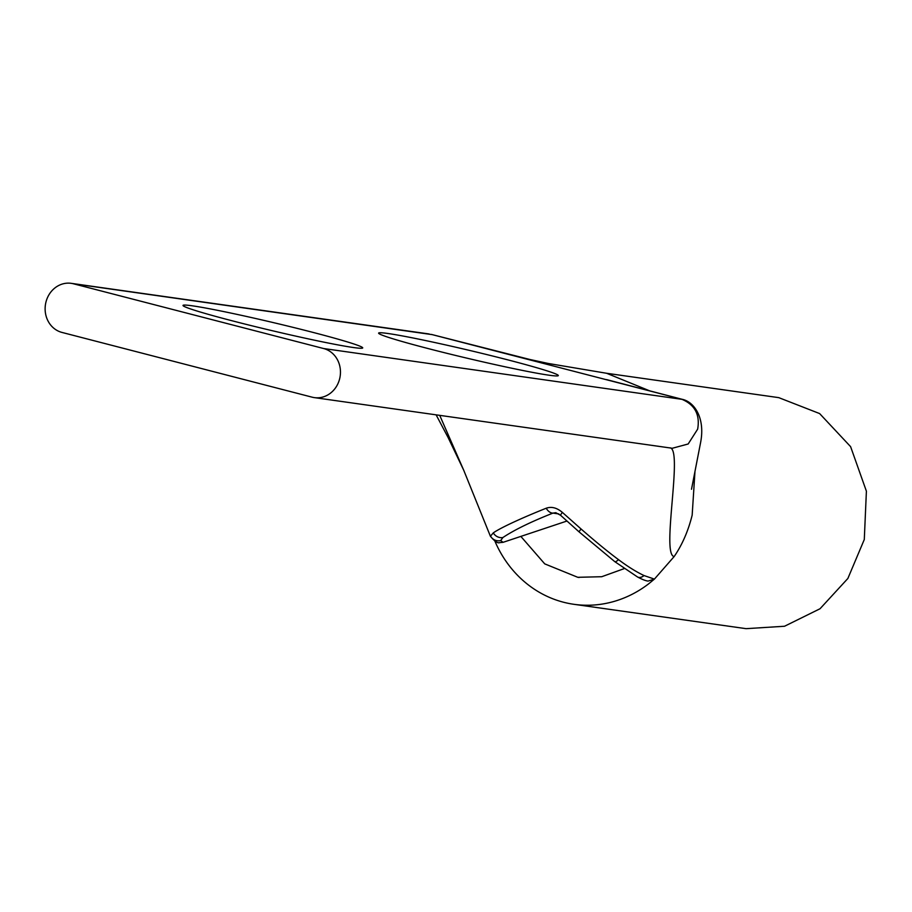 <?xml version="1.0" encoding="UTF-8"?>
<svg xmlns="http://www.w3.org/2000/svg" width="912" height="912" viewBox="0 0 912 912"><rect width="100%" height="100%" fill="white"/><g stroke="black" fill="none" stroke-linecap="round" stroke-linejoin="round"><path stroke-width="1.37" d="M73.45 283.78A25.012 22.538 98.1 0 0 71.204 283.336A25.012 22.538 98.1 0 0 45.6 303.696A25.012 22.538 98.1 0 0 61.959 332.424L312.132 397.176A25.012 22.538 -81.9 0 0 314.366 397.621A25.012 22.538 -81.9 0 0 339.72 378.503A25.012 22.538 -81.9 0 0 323.623 348.532L73.45 283.78L432.117 334.613M387.851 333.484A92.329 4.07 -166.7 0 1 489.299 355.19A92.329 4.07 -166.7 0 1 558.315 375.584A92.329 4.07 -166.7 0 1 549.07 375.208A92.329 4.07 -166.7 0 1 447.621 353.491A92.329 4.07 -166.7 0 1 378.605 333.108A92.329 4.07 -166.7 0 1 387.851 333.484M192.261 305.805A92.329 4.07 -166.7 0 1 293.71 327.522A92.329 4.07 -166.7 0 1 362.725 347.917A92.329 4.07 -166.7 0 1 353.48 347.529A92.329 4.07 -166.7 0 1 252.031 325.823A92.329 4.07 -166.7 0 1 183.016 305.429A92.329 4.07 -166.7 0 1 192.261 305.805M439.721 415.359L463.798 470.41L490.405 536.267L493.289 532.882C501.315 527.284 524.252 516.979 546.208 508.223C551.498 506.354 556.89 507.745 562.385 512.407L581.104 529.017C595.753 541.808 608.213 552.022 618.507 559.649C627.809 566.603 636.314 571.904 644.032 575.552L654.406 579.109L648.535 583.919A116.668 105.085 98.1 0 1 573.967 604.314L746.084 628.664L784.537 626.248L820.048 608.737L847.864 578.482L864.291 539.516L866.4 491.192L850.6 446.652L819.614 413.569L778.78 397.643L606.651 373.282L548.26 363.466L529.872 359.488L431.399 334.419L681.572 399.171C694.83 404.62 700.188 414.618 697.657 429.142L688.172 443.984L672.315 448.259L314.366 397.621M573.967 604.314A116.668 105.085 98.1 0 1 496.413 544.555L494.851 541.055M644.032 575.552A9.097 5.894 118.2 0 1 637.568 577C642.367 579.53 645.878 580.898 648.136 581.069L654.406 579.109L674.15 556.559C682.233 544.76 688.241 530.966 692.162 515.166L694.933 472.097M562.385 512.407A9.097 0.73 132.3 0 0 560.549 515.257L578.915 531.742L614.779 561.644L637.568 577M546.208 508.223A9.097 5.803 67.4 0 0 552.946 513.103L555.796 512.704L560.549 515.257M490.405 536.267C494.646 541.34 497.724 543.472 499.651 542.64L503.082 542.321L500.711 540.577L502.888 537.533C514.277 529.94 530.966 521.801 552.946 513.103L558.828 513.935M624.241 568.609L601.738 576.715L577.786 577.307L544.726 563.867L520.843 536.404L503.082 542.321M520.843 536.404L566.933 521.037M323.623 348.532L682.336 399.388M674.15 556.559C661.029 554.701 683.191 449.673 670.069 447.815M649.971 390.963L606.662 373.293M618.507 559.649A9.097 2.143 127.4 0 1 614.779 561.644M581.104 529.017L578.915 531.742M493.289 532.882A9.097 8.436 49.4 0 0 502.888 537.533M490.36 535.777A9.097 8.938 1.6 0 0 500.711 540.577M71.204 283.336L429.153 333.974M436.118 414.846L448.134 437.578L463.798 470.41M691.501 489.277L700.61 442.48C705.432 417.616 694.032 401.565 681.902 399.239L606.571 379.609M577.786 577.296L579.143 577.49"/></g></svg>
